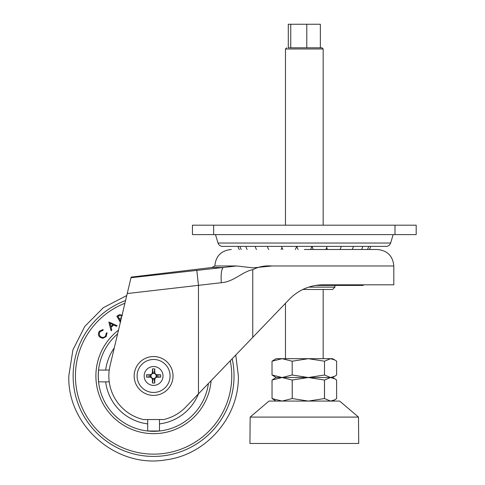 <?xml version="1.0" encoding="UTF-8"?>
<svg xmlns="http://www.w3.org/2000/svg" width="485" height="485" viewBox="0 0 485 485"><rect width="100%" height="100%" fill="white"/><g stroke="black" fill="none" stroke-linecap="round" stroke-linejoin="round"><path stroke-width="0.73" d="M238.05 246.38A7.475 7.475 0 0 0 239.269 249.49L239.432 249.49M236.662 265.974L252.976 267.859L271.879 265.974L393.82 265.974L393.82 284.816L323.301 284.816C316.802 284.81 310.473 286.144 304.325 288.811C298.657 291.315 293.661 294.807 289.339 299.281L185.858 406.97A44.747 44.747 0 0 1 163.791 419.537L143.396 419.537A44.747 44.747 0 0 1 110.065 365.593L130.999 277.711L236.662 265.974L214.825 265.974C215.801 255.965 221.299 250.466 231.315 249.49M304.325 249.49L377.336 249.49C387.345 250.466 392.844 255.965 393.82 265.974M323.301 284.816C316.778 284.816 310.455 286.15 304.325 288.811M271.879 265.974C264.774 265.483 258.396 266.714 252.758 269.672C242.439 271.564 233.673 281.93 221.318 282.706L127.222 293.552M221.318 282.706A15.308 3.698 -95.1 0 1 223.446 267.508L211.878 267.508L131.138 277.123M198.474 393.844L198.474 285.416L196.783 270.212M108.852 321.998L117.152 325.744L116.479 326.302L113.775 325.047L111.059 327.29L111.786 330.182L111.083 330.764L108.852 321.998M120.365 322.337L116.836 316.129L119.922 314.504L122.378 315.492M121.001 319.676L119.722 319.542L120.644 321.173M99.486 331.17L103.081 329.503L103.05 330.309L100.116 331.667C98.867 333.462 99.019 335.117 100.565 336.638C102.377 337.863 104.039 337.675 105.542 336.063L106.33 333.001L107.112 332.813L106.112 336.596L102.862 338.3L99.965 337.257C98.085 335.371 97.928 333.347 99.486 331.17M109.234 381.853L98.558 381.853L98.243 375.966A55.345 55.345 0 0 1 117.612 333.91M98.243 375.966A55.345 55.345 0 0 0 149.823 431.183A55.345 55.345 0 0 0 208.423 383.483A55.345 55.345 0 0 1 149.823 431.183A55.345 55.345 0 0 1 98.243 375.966L98.558 370.073L109.234 370.073M159.48 430.656L159.48 430.995L147.707 430.995L147.707 419.537M98.891 370.073L98.558 370.073M159.48 430.995L159.48 419.537M121.796 316.335L121.638 315.911L119.207 315.711L117.946 316.426L119.328 318.851L121.535 317.426M112.993 324.665L110.028 323.271L110.835 326.447L112.993 324.665M170.077 375.966A16.484 16.484 0 0 0 153.593 359.476A16.484 16.484 0 0 0 137.103 375.966A16.484 16.484 0 0 0 153.593 392.45A16.484 16.484 0 0 0 170.077 375.966A16.484 16.484 0 0 1 153.593 392.45A16.484 16.484 0 0 1 137.103 375.966M173.024 375.966A19.43 19.43 0 0 0 153.593 356.536A19.43 19.43 0 0 0 134.163 375.966A19.43 19.43 0 0 0 153.593 395.396A19.43 19.43 0 0 0 173.024 375.966M154.77 368.897L152.417 368.897L152.417 372.432L151.696 374.123L150.059 374.784L146.525 374.784L146.525 377.142L150.059 377.142L151.696 377.803L152.417 379.494L152.417 383.029L154.77 383.029L154.77 379.494L155.485 377.803L157.122 377.142L160.656 377.142L160.656 374.784L157.122 374.784L155.43 374.068L154.77 372.432L154.77 368.897L154.024 373.359A2.643 2.643 0 0 0 152.757 373.456L151.744 374.074M151.702 374.117L150.987 375.529A2.643 2.643 0 0 0 150.987 376.396L151.702 377.809M151.744 377.851L153.157 378.567A2.643 2.643 0 0 0 154.024 378.567L155.436 377.851M155.485 377.809L156.194 376.396A2.643 2.643 0 0 0 156.194 375.529L155.485 374.117M155.436 374.074L154.024 373.359M152.417 368.897L153.157 373.359M152.757 373.456L152.417 372.432M146.525 374.784L150.987 375.529M160.656 374.784L156.194 375.529M160.656 377.142L156.194 376.396M154.77 383.029L154.024 378.567M152.417 383.029L153.157 378.567M146.525 377.142L150.987 376.396M218.014 243.027L390.637 243.027C389.867 245.137 388.364 246.253 386.121 246.38L222.524 246.38C220.281 246.253 218.777 245.137 218.014 243.027L215.485 234.607M192.454 225.185L416.197 225.185L416.197 234.607L192.454 234.607L192.454 225.185M308.739 287.126L334.941 287.126L332.583 289.484L302.87 289.484M363.204 284.816L363.204 285.429L315.729 285.429M324.501 361.21L308.351 358.688L330.564 358.688L324.501 361.21L324.501 375.002L330.564 377.524L324.513 380.04L324.513 398.561L330.564 401.077L334.765 399.822L336.614 398.561L336.614 380.04L334.765 378.785L330.564 377.524L282.112 377.524L272.036 380.04L276.062 377.524L272.024 375.002L272.024 361.21L276.062 358.688L282.112 358.688L272.024 361.21M272.043 380.04L272.043 398.561L272.036 380.04M324.513 380.04L308.351 377.524L292.182 380.04L282.112 377.524L276.062 377.524L282.112 377.524L272.024 375.002M290.751 24.25L288.29 24.25L288.29 47.803L321.985 47.803L320.355 47.803L320.355 24.25L290.751 24.25L290.751 47.803L306.787 47.803L306.787 24.25M292.231 380.04L292.231 398.561L308.351 401.077L324.471 398.561L324.471 380.04M292.231 398.561L292.182 380.04M272.043 398.561L282.112 401.077L292.182 398.561M276.062 401.077L272.036 398.561M358.494 417.094L339.652 401.077L268.993 401.077L250.157 417.094L249.927 443.472L358.724 443.472L358.494 417.094L250.157 417.094M324.501 375.002L308.351 377.524L330.564 377.524L334.765 376.269L336.626 375.002L336.626 361.21L334.765 359.943L330.564 358.688L332.583 358.688L334.765 359.943M308.351 358.688L292.2 361.21L282.112 358.688L308.351 358.688M292.2 375.002L282.112 377.524L308.351 377.524L292.2 375.002L292.2 361.21M370.601 246.38A7.475 7.475 0 0 1 369.376 249.49M252.758 269.672L252.758 337.354M232.182 358.761A80.449 80.449 0 0 1 153.593 456.415A80.449 80.449 0 0 1 125.554 300.554M230.266 360.755A78.17 78.17 0 0 1 153.593 454.136A78.17 78.17 0 0 1 124.918 303.246M211.096 380.701A57.703 57.703 0 0 1 151.223 433.614A57.703 57.703 0 0 1 118.504 330.158M105.669 370.073A48.282 48.282 0 0 1 114.266 347.957M147.707 423.884A48.282 48.282 0 0 1 105.669 381.853M198.42 393.899A48.282 48.282 0 0 1 159.48 423.884M163.015 375.966A9.421 9.421 0 0 0 153.593 366.545A9.421 9.421 0 0 0 144.172 375.966A9.421 9.421 0 0 0 153.593 385.387A9.421 9.421 0 0 0 163.015 375.966M213.649 234.607L213.649 225.185M394.996 234.607L394.996 225.185M323.168 225.185L323.168 48.979L285.483 48.979L286.659 47.803M214.825 265.974L211.878 267.508M235.758 355.044L238.377 375.966C239.22 416.942 206.228 454.966 165.537 459.901C116.491 468.462 67.245 425.727 68.803 375.966L72.902 349.921L84.802 326.399L103.347 307.666L126.749 295.541M390.637 243.027L393.159 234.607M334.941 287.126L334.941 285.429M332.583 401.077L334.765 399.822M285.483 48.979L285.483 225.185M285.483 303.295L285.483 358.688M323.168 289.484L323.168 358.688M323.168 48.979L321.985 47.803M334.765 376.269L332.583 377.524L334.765 378.785M240.057 246.38A7.475 7.475 0 0 0 241.275 249.49M245.937 246.38A7.475 7.475 0 0 0 247.156 249.49M255.292 246.38A7.475 7.475 0 0 0 256.51 249.49M281.058 249.49A7.475 7.475 0 0 0 281.985 247.623M267.49 246.38A7.475 7.475 0 0 0 268.708 249.49M295.262 249.49A7.475 7.475 0 0 0 296.481 246.38M281.688 246.38A7.475 7.475 0 0 0 282.907 249.49M310.497 249.49A7.475 7.475 0 0 0 311.722 246.38M296.929 246.38A7.475 7.475 0 0 0 298.148 249.49M325.738 249.49A7.475 7.475 0 0 0 326.957 246.38M312.17 246.38A7.475 7.475 0 0 0 313.389 249.49M339.936 249.49A7.475 7.475 0 0 0 341.161 246.38M326.666 247.623A7.475 7.475 0 0 0 327.587 249.49M352.134 249.49A7.475 7.475 0 0 0 353.353 246.38M361.489 249.49A7.475 7.475 0 0 0 362.707 246.38M367.375 249.49A7.475 7.475 0 0 0 368.594 246.38"/></g></svg>
